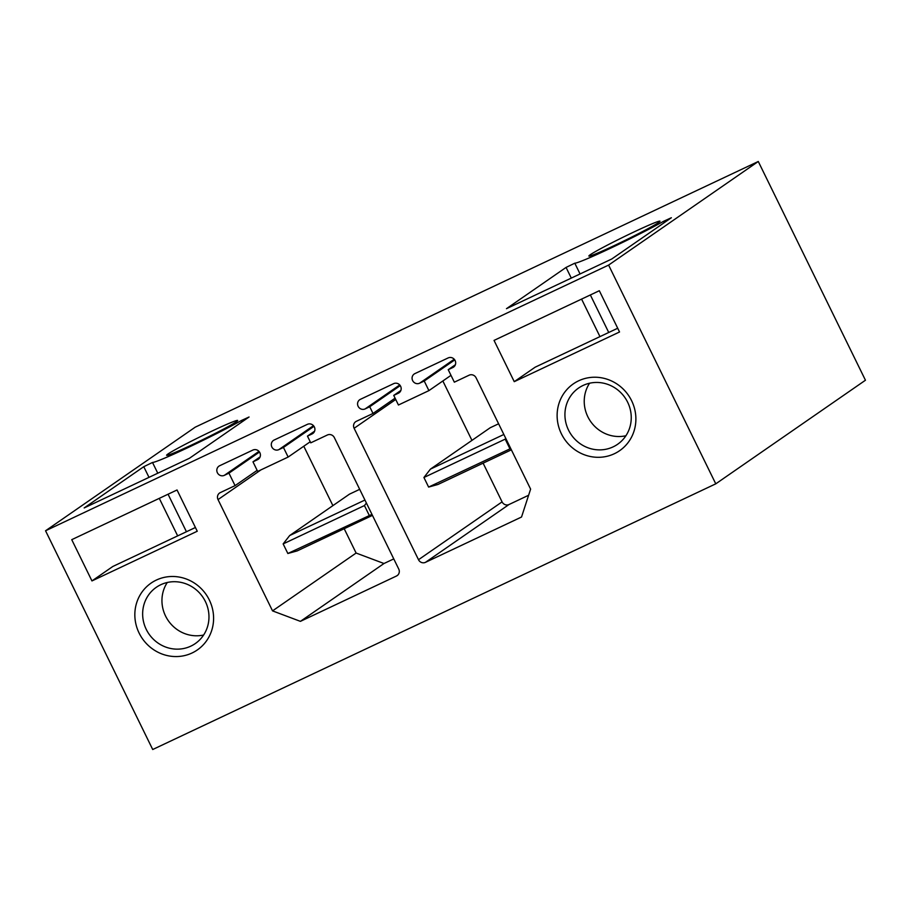 <?xml version="1.0" encoding="UTF-8"?>
<svg xmlns="http://www.w3.org/2000/svg" width="911" height="911" viewBox="0 0 911 911"><rect width="100%" height="100%" fill="white"/><g stroke="black" fill="none" stroke-linecap="round" stroke-linejoin="round"><path stroke-width="1.37" d="M608.605 265.09L758.282 161.486L195.227 427.168L45.55 530.771L608.605 265.09L715.773 483.832L865.45 380.229L758.282 161.486M152.501 462.469A55.617 2.619 -26.1 0 0 188.395 447.403A55.617 2.619 -26.1 0 0 241.267 420.575L249.067 416.999L189.477 458.256L84.176 507.939L143.767 466.694L152.501 462.469L157.774 473.208M566.061 267.424L506.47 308.681L611.759 258.997L671.361 217.74L663.561 221.316A55.617 2.619 -26.1 0 1 610.677 248.145A55.617 2.619 -26.1 0 1 574.795 263.199L566.061 267.424L571.288 278.094M192.358 444.659A39.572 1.856 -26.1 0 0 237.68 420.472A39.572 1.856 -26.1 0 0 211.933 431.108A39.572 1.856 -26.1 0 0 166.611 455.295A39.572 1.856 -26.1 0 0 192.358 444.659M614.652 245.401A39.572 1.856 -26.1 0 0 659.974 221.214A39.572 1.856 -26.1 0 0 634.215 231.849A39.572 1.856 -26.1 0 0 588.893 256.037A39.572 1.856 -26.1 0 0 614.652 245.401M45.55 530.771L152.718 749.514L715.773 483.832M599.324 290.723L619.537 331.98L514.248 381.663L494.035 340.407L599.324 290.723M631.608 400.703A40.642 38.763 -124.7 0 0 578.644 380.809A40.642 38.763 -124.7 0 0 561.404 433.83A40.642 38.763 -124.7 0 0 614.367 453.724A40.642 38.763 -124.7 0 0 631.608 400.703M91.954 580.922L197.254 531.238L177.041 489.981L71.741 539.665L91.954 580.922L112.85 566.46L195.421 527.503M139.121 633.088A40.642 38.763 -124.7 0 0 192.073 652.982A40.642 38.763 -124.7 0 0 209.314 599.962A40.642 38.763 -124.7 0 0 156.35 580.068A40.642 38.763 -124.7 0 0 139.121 633.088M220.291 492.612A5.352 5.102 -124.7 0 0 218.025 499.592L272.537 610.882L300.414 621.359L396.467 576.025A5.352 5.102 -124.7 0 0 398.745 569.056L334.348 437.61A5.352 5.102 -124.7 0 0 327.379 434.991L310.753 442.837L307.462 436.118L312.086 433.943A5.352 5.102 -124.7 0 0 314.158 426.599A5.352 5.102 -124.7 0 0 307.383 424.344L274.131 440.036A5.352 5.102 -124.7 0 0 272.059 447.381A5.352 5.102 -124.7 0 0 278.834 449.635L283.446 447.449L288.149 457.049L257.665 471.431L252.973 461.831L257.585 459.656A5.352 5.102 -124.7 0 0 259.658 452.311A5.352 5.102 -124.7 0 0 252.894 450.057L219.642 465.749A5.352 5.102 -124.7 0 0 217.57 473.094A5.352 5.102 -124.7 0 0 224.334 475.348L228.957 473.162L235.061 485.643L220.291 492.612M476.089 377.814A5.352 5.102 -124.7 0 0 469.119 375.195L454.338 382.176L448.223 369.695L452.847 367.52A5.352 5.102 -124.7 0 0 454.919 360.175A5.352 5.102 -124.7 0 0 448.144 357.932L414.892 373.612A5.352 5.102 -124.7 0 0 412.831 380.957A5.352 5.102 -124.7 0 0 419.595 383.212L424.219 381.026L428.91 390.625L398.437 405.008L393.734 395.408L398.358 393.233A5.352 5.102 -124.7 0 0 400.419 385.888A5.352 5.102 -124.7 0 0 393.654 383.645L360.403 399.325A5.352 5.102 -124.7 0 0 358.33 406.682A5.352 5.102 -124.7 0 0 365.106 408.925L369.718 406.75L373.009 413.457L356.383 421.303A5.352 5.102 -124.7 0 0 354.117 428.284L418.502 559.718A5.352 5.102 -124.7 0 0 425.483 562.338L521.536 517.015L530.612 489.116L476.089 377.814M393.768 558.899L383.986 563.51L300.414 621.359M383.986 563.51L356.11 553.045L272.537 610.882M314.591 431.188L307.462 436.118M313.976 426.325L283.446 447.449M310.23 441.767L288.149 457.049M260.102 456.901L252.973 461.831M259.487 452.038L228.957 473.162M257.141 470.361L235.061 485.643M356.11 553.045L344.199 528.71M332.891 505.628L303.784 446.231M364.935 500.037L289.675 535.543L349.448 494.172L359.686 489.332M455.363 364.764L448.223 369.695M454.748 359.902L424.219 381.026M450.991 375.343L428.91 390.625M400.863 390.477L393.734 395.408M400.248 385.615L369.718 406.75M395.089 398.175L373.009 413.457M442.848 380.98L471.955 440.389M483.115 463.164L502.075 501.881A5.352 5.102 -124.7 0 0 509.044 504.5L528.608 495.265M503.84 434.479L430.436 469.119L490.209 427.749L498.602 423.786M203.631 635.013A34.231 32.637 55.3 0 1 165.551 616.018A34.231 32.637 55.3 0 1 167.282 582.493M146.25 629.376A34.231 32.637 -124.7 0 0 195.284 643.576A34.231 32.637 -124.7 0 0 205.362 601.488A34.231 32.637 -124.7 0 0 156.328 587.288A34.231 32.637 -124.7 0 0 146.25 629.376M514.248 381.663L535.133 367.201L617.704 328.245M625.925 435.743A34.231 32.637 55.3 0 1 587.834 416.748A34.231 32.637 55.3 0 1 589.565 383.224M627.645 402.218A34.231 32.637 55.3 0 1 617.567 444.306A34.231 32.637 55.3 0 1 568.532 430.117A34.231 32.637 55.3 0 1 578.61 388.029A34.231 32.637 55.3 0 1 627.645 402.218M372.451 515.387L297.202 550.893L287.853 553.501L283.15 543.913L289.675 535.543M371.95 514.362L287.853 553.501M369.137 515.148L364.434 505.559L366.404 503.031M364.434 505.559L283.15 543.913M511.367 449.829L437.963 484.47L428.614 487.078L423.922 477.489L430.436 469.119M510.718 448.497L428.614 487.078M509.898 448.724L505.195 439.136L505.764 438.407M505.195 439.136L423.922 477.489M397.788 575.126L396.467 576.025M313.395 433.032L312.086 433.943M313.464 425.665L278.834 449.635M258.906 458.745L257.585 459.656M258.975 451.378L224.334 475.348M260.922 469.894L218.025 499.592M454.156 366.609L452.847 367.52M454.225 359.241L419.595 383.212M399.667 392.322L398.358 393.233M399.735 384.954L365.106 408.925M395.727 399.485L354.117 428.284M502.075 501.881L418.502 559.718M509.044 504.5L425.483 562.338M241.939 421.941L241.267 420.575M186.436 531.739L168.057 494.217M177.668 535.884L159.288 498.363M148.994 477.353L143.767 466.694M581.582 299.104L599.962 336.615M574.795 263.199L580.056 273.949M590.351 294.959L608.73 332.481M663.561 221.316L664.233 222.671"/></g></svg>
